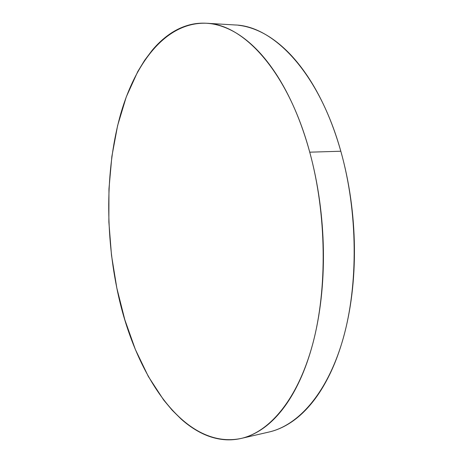 <?xml version="1.0" encoding="UTF-8"?>
<svg xmlns="http://www.w3.org/2000/svg" width="463" height="463" viewBox="0 0 463 463"><rect width="100%" height="100%" fill="white"/><g stroke="black" fill="none" stroke-linecap="round" stroke-linejoin="round"><path stroke-width="0.69" d="M241.188 438.432L269.038 432.014C298.473 425.318 327.463 393.081 343.037 338.98C358.501 284.936 357.957 211.857 340.814 151.233L309.741 152.182C326.71 214.259 327.526 289.115 312.658 344.229C297.686 399.413 269.599 431.979 241.09 438.455C183.186 450.36 133.552 372.698 116.838 288.09C104.997 229.579 105.934 165.667 120.924 113.117C136.087 61.266 166.761 21.773 206.44 23.248C243.607 24.111 288.067 71.574 309.741 152.182L340.814 151.233C318.926 72.523 273.459 25.945 235.065 24.967L206.701 23.266M309.741 152.182C313.931 167.583 317.196 183.585 319.522 200.195C321.831 216.811 323.122 233.485 323.388 250.217C323.637 266.943 322.867 283.171 321.085 298.907C319.291 314.626 316.576 329.372 312.947 343.141C309.307 356.886 304.92 369.306 299.793 380.401C294.659 391.472 288.981 401.022 282.771 409.043C276.561 417.041 270.027 423.46 263.169 428.292C256.311 433.113 249.331 436.406 242.218 438.183C235.117 439.943 228.051 440.307 221.019 439.289C213.999 438.264 207.14 436.024 200.45 432.569C193.771 429.108 187.347 424.623 181.189 419.119L172.207 410.23L163.717 400.078L148.363 376.523L135.346 349.438L124.807 319.701L116.838 288.09L111.502 255.304L108.863 222.003L108.961 188.829L111.867 156.442L117.619 125.554L126.254 96.952L137.783 71.545L144.612 60.346L152.136 50.345C157.385 44.066 163.057 38.776 169.157 34.476C175.263 30.176 181.722 27.062 188.545 25.147C195.369 23.231 202.453 22.699 209.791 23.549C217.135 24.417 224.596 26.813 232.16 30.749C239.736 34.702 247.23 40.275 254.644 47.457C262.064 54.669 269.182 63.46 276 73.837C282.818 84.237 289.097 96.044 294.833 109.256C300.562 122.492 305.534 136.799 309.741 152.182M270.207 431.736C277.545 429.907 284.751 426.597 291.829 421.793C298.913 416.972 305.667 410.612 312.085 402.706C318.503 394.783 324.366 385.378 329.685 374.492C334.998 363.582 339.547 351.388 343.332 337.909C347.111 324.413 349.953 309.973 351.857 294.595C353.744 279.201 354.6 263.331 354.409 246.987C354.207 230.638 352.951 214.352 350.647 198.123C348.332 181.901 345.051 166.275 340.814 151.233C336.56 136.209 331.525 122.226 325.697 109.285C319.864 96.373 313.468 84.827 306.506 74.647C299.544 64.49 292.257 55.878 284.652 48.806C277.053 41.757 269.356 36.288 261.572 32.393C253.788 28.515 246.108 26.142 238.526 25.274"/></g></svg>
